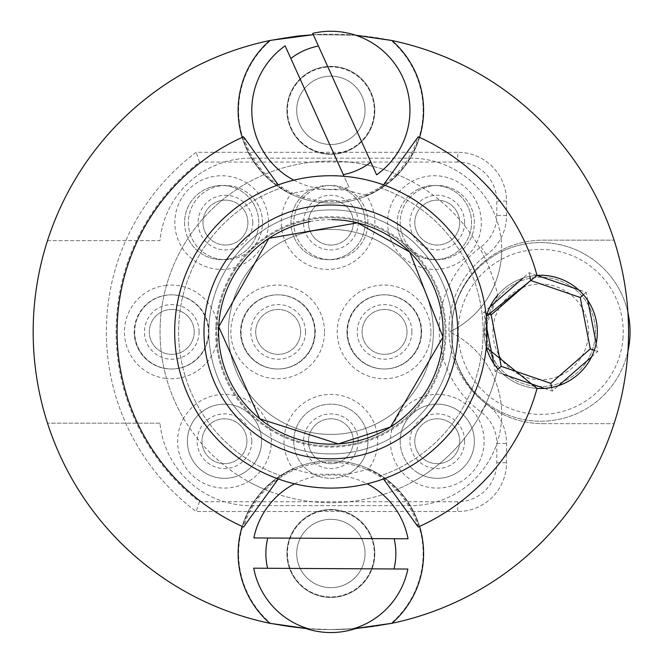 <?xml version="1.0" encoding="UTF-8"?>
<svg xmlns="http://www.w3.org/2000/svg" width="663" height="663" viewBox="0 0 663 663"><rect width="100%" height="100%" fill="white"/><g stroke="black" fill="none" stroke-linecap="round" stroke-linejoin="round"><path stroke-width="0.5" stroke-dasharray="3.31 2.49" d="M355.55 628.59L330.87 629.618L306.182 628.59A297.72 297.72 0 0 0 308.452 628.781M374.794 553.729A43.924 43.924 0 0 1 314.279 594.156A43.924 43.924 0 0 1 299.303 522.941A43.924 43.924 0 0 1 374.794 553.729A43.924 43.924 0 0 0 309.115 515.325A43.924 43.924 0 0 0 308.693 591.404A43.924 43.924 0 0 0 374.794 553.729M287.427 553.489A43.435 43.435 0 0 0 352.583 591.106A43.435 43.435 0 0 0 352.583 515.872A43.435 43.435 0 0 0 287.427 553.489A43.435 43.435 0 0 0 352.583 591.106A43.435 43.435 0 0 0 352.583 515.872A43.435 43.435 0 0 0 287.427 553.489M267.844 538.008L253.78 537.925M267.753 538.008L394.145 538.712M408.126 538.787L394.062 538.704M267.587 568.266L393.979 568.97M294.579 483.816A78.557 78.557 0 0 1 367.153 483.816M253.614 568.191L267.678 568.266M393.888 568.97L407.952 569.045M353.28 628.781A297.72 297.72 0 0 0 355.559 628.599M391.899 623.303A92.729 92.729 0 0 0 397.883 489.393A92.729 92.729 0 0 0 263.849 489.393A92.729 92.729 0 0 0 269.833 623.303M312.787 70.295A43.924 43.924 0 0 1 357.589 145.189A43.924 43.924 0 0 1 299.303 140.871A43.924 43.924 0 0 1 312.787 70.295A43.924 43.924 0 0 0 305.237 146.001A43.924 43.924 0 0 0 374.578 114.682A43.924 43.924 0 0 0 312.787 70.295A43.924 43.924 0 0 1 374.578 114.682A43.924 43.924 0 0 1 305.237 146.001A43.924 43.924 0 0 1 312.787 70.295A43.924 43.924 0 0 0 290.833 128.407A43.924 43.924 0 0 0 348.945 150.36A43.924 43.924 0 0 0 370.899 92.248A43.924 43.924 0 0 0 312.787 70.295M287.427 110.331A43.435 43.435 0 0 0 352.583 147.948A43.435 43.435 0 0 0 352.583 72.715A43.435 43.435 0 0 0 287.427 110.331A43.435 43.435 0 0 0 352.583 147.948A43.435 43.435 0 0 0 352.583 72.715A43.435 43.435 0 0 0 287.427 110.331M376.601 174.825L312.712 33.374M293.833 180.187A79.063 79.063 0 0 0 349.02 187.281L285.131 45.83M349.02 187.281L344.056 176.283M486.882 339.066A156.178 156.178 0 0 0 259.059 193.215A156.178 156.178 0 0 0 246.661 463.445A156.178 156.178 0 0 0 486.882 339.066M278.245 478.951L282.322 476.233A152.275 152.275 0 0 1 282.322 187.579A91.237 91.237 0 0 0 379.41 187.579A152.275 152.275 0 0 1 379.41 476.233A91.237 91.237 0 0 0 282.322 476.233A152.275 152.275 0 0 1 282.322 187.579L278.245 184.861M310.06 221.599A112.254 112.254 0 0 1 331.848 219.66M228.478 327.207A102.492 102.492 0 0 1 386.131 245.592A102.492 102.492 0 0 1 377.993 422.928A102.492 102.492 0 0 1 228.478 327.207A102.492 102.492 0 0 0 377.993 422.928A102.492 102.492 0 0 0 386.131 245.592A102.492 102.492 0 0 0 228.478 327.207A102.492 102.492 0 0 0 377.993 422.928A102.492 102.492 0 0 0 386.131 245.592A102.492 102.492 0 0 0 228.478 327.207M204.105 326.088A126.898 126.898 0 0 1 399.283 225.039A126.898 126.898 0 0 1 389.214 444.591A126.898 126.898 0 0 1 204.105 326.088A126.898 126.898 0 0 1 336.68 205.149A126.898 126.898 0 0 1 457.627 337.724M208.853 331.906A122.017 122.017 0 0 0 330.87 453.923A122.017 122.017 0 0 0 452.879 331.906A122.017 122.017 0 0 0 330.87 209.889A122.017 122.017 0 0 0 208.853 331.906A37.095 37.095 0 0 0 171.758 294.811A37.095 37.095 0 0 0 134.664 331.906A37.095 37.095 0 0 0 171.758 369.001A37.095 37.095 0 0 0 208.853 331.906A37.095 37.095 0 0 0 153.211 299.784A37.095 37.095 0 0 0 153.211 364.028A37.095 37.095 0 0 0 208.853 331.906M383.487 184.861L379.41 187.579A152.275 152.275 0 0 1 379.41 476.233L383.487 478.951M418.187 527.035A91.237 91.237 0 0 0 243.545 527.035M306.231 628.615L330.87 629.626A297.72 297.72 0 0 0 390.921 623.502A92.24 92.24 0 0 0 397.154 489.344A170.822 170.822 0 0 0 413.322 481.512A46.858 46.858 0 0 0 478.172 418.394A170.822 170.822 0 0 0 497.681 368.678A170.822 170.822 0 0 1 234.992 473.283A170.822 170.822 0 0 1 234.992 190.53A170.822 170.822 0 0 1 497.681 295.134A170.822 170.822 0 0 0 476.672 242.907A46.858 46.858 0 0 0 411.889 181.521A170.822 170.822 0 0 0 246.934 183.129A46.858 46.858 0 0 0 182.184 247.813A170.822 170.822 0 0 0 166.529 285.297A46.858 46.858 0 0 0 166.529 378.523A170.822 170.822 0 0 0 183.56 418.394A46.858 46.858 0 0 0 248.41 481.512A170.822 170.822 0 0 0 264.578 489.344A92.24 92.24 0 0 0 270.811 623.502A297.72 297.72 0 0 0 330.87 629.626L355.501 628.615M183.56 418.394A170.822 170.822 0 0 0 248.41 481.512A46.858 46.858 0 0 0 257.145 407.654A46.858 46.858 0 0 0 183.56 418.394M166.529 285.297A170.822 170.822 0 0 0 166.529 378.523A46.858 46.858 0 0 0 218.127 331.906A46.858 46.858 0 0 0 166.529 285.297M246.934 183.129A170.822 170.822 0 0 0 182.184 247.813A46.858 46.858 0 0 0 254.774 255.727A46.858 46.858 0 0 0 246.934 183.129M264.578 489.344A170.822 170.822 0 0 0 397.154 489.344A92.24 92.24 0 0 0 368.429 469.238A46.858 46.858 0 0 0 299.369 406.543A46.858 46.858 0 0 0 293.303 469.238A92.24 92.24 0 0 0 264.578 489.344M397.154 174.477A92.24 92.24 0 0 0 390.921 40.31A297.72 297.72 0 0 0 270.811 40.31A92.24 92.24 0 0 0 291.231 193.621A46.858 46.858 0 0 0 358.683 258.04A46.858 46.858 0 0 0 366.291 195.502A92.24 92.24 0 0 0 397.154 174.477M476.672 242.907A170.822 170.822 0 0 0 411.889 181.521A46.858 46.858 0 0 0 402.234 256.589A46.858 46.858 0 0 0 476.672 242.907M413.322 481.512A170.822 170.822 0 0 0 478.172 418.394A46.858 46.858 0 0 0 404.587 407.654A46.858 46.858 0 0 0 413.322 481.512M243.545 136.785A91.237 91.237 0 0 0 418.187 136.785M486.277 316.425A56.612 56.612 0 0 0 486.277 347.395L486.269 316.384M313.309 34.708L355.55 35.214M269.833 40.518A92.729 92.729 0 0 0 263.849 174.419A92.729 92.729 0 0 0 397.883 174.419A92.729 92.729 0 0 0 391.899 40.518M419.555 137.407A92.729 92.729 0 0 1 242.177 137.407M242.177 526.414A92.729 92.729 0 0 1 419.555 526.414M497.689 295.143L484.114 331.906L497.689 368.669M452.879 331.906A122.017 122.017 0 0 1 269.858 437.58A122.017 122.017 0 0 1 269.858 226.24A122.017 122.017 0 0 1 452.879 331.906M324.522 331.906A46.858 46.858 0 0 0 254.244 291.33A46.858 46.858 0 0 0 254.244 372.482A46.858 46.858 0 0 0 324.522 331.906M430.917 331.906A46.858 46.858 0 0 0 360.639 291.33A46.858 46.858 0 0 0 360.639 372.482A46.858 46.858 0 0 0 430.917 331.906M192.079 423.151A37.095 37.095 0 0 1 261.562 441.235A37.095 37.095 0 0 1 215.127 477.128A37.095 37.095 0 0 1 192.079 423.151M187.38 441.235A37.095 37.095 0 0 0 224.467 478.33A37.095 37.095 0 0 0 261.562 441.235A37.095 37.095 0 0 0 224.467 404.14A37.095 37.095 0 0 0 187.38 441.235A37.095 37.095 0 0 0 224.467 478.33A37.095 37.095 0 0 0 261.562 441.235A37.095 37.095 0 0 0 224.467 404.14A37.095 37.095 0 0 0 187.38 441.235M293.303 469.238L313.972 474.252A37.095 37.095 0 0 1 302.055 417.872A37.095 37.095 0 0 1 359.678 417.872A37.095 37.095 0 0 1 347.76 474.252L368.429 469.238M313.972 474.252L347.76 474.252A37.095 37.095 0 0 0 325.044 404.604A37.095 37.095 0 0 0 293.775 441.235A37.095 37.095 0 0 0 347.76 474.252M418.312 473.117A37.095 37.095 0 0 1 418.925 408.996A37.095 37.095 0 0 1 474.36 441.235A37.095 37.095 0 0 1 418.312 473.117M400.17 441.235A37.095 37.095 0 0 0 437.265 478.33A37.095 37.095 0 0 0 474.36 441.235A37.095 37.095 0 0 0 437.265 404.14A37.095 37.095 0 0 0 400.17 441.235A37.095 37.095 0 0 0 437.265 478.33A37.095 37.095 0 0 0 474.36 441.235A37.095 37.095 0 0 0 437.265 404.14A37.095 37.095 0 0 0 400.17 441.235M421.154 331.906A37.095 37.095 0 0 1 365.52 364.028A37.095 37.095 0 0 1 365.52 299.784A37.095 37.095 0 0 1 421.154 331.906A37.095 37.095 0 0 0 384.068 294.811A37.095 37.095 0 0 0 346.973 331.906A37.095 37.095 0 0 0 384.068 369.001A37.095 37.095 0 0 0 421.154 331.906M416.588 190.074A37.095 37.095 0 0 1 471.55 222.586A37.095 37.095 0 0 1 399.424 234.777A37.095 37.095 0 0 1 416.588 190.074M397.361 222.586A37.095 37.095 0 0 0 434.456 259.672A37.095 37.095 0 0 0 471.55 222.586A37.095 37.095 0 0 0 434.456 185.491A37.095 37.095 0 0 0 397.361 222.586M314.759 331.906A37.095 37.095 0 0 1 259.125 364.028A37.095 37.095 0 0 1 259.125 299.784A37.095 37.095 0 0 1 314.759 331.906A37.095 37.095 0 0 0 277.664 294.811A37.095 37.095 0 0 0 240.578 331.906A37.095 37.095 0 0 0 277.664 369.001A37.095 37.095 0 0 0 314.759 331.906M167.515 368.81A37.095 37.095 0 0 1 134.266 329.403A37.095 37.095 0 0 1 172.521 294.836A37.095 37.095 0 0 1 208.364 331.906A37.095 37.095 0 0 1 167.515 368.81M134.175 331.906A37.095 37.095 0 0 0 171.269 369.001A37.095 37.095 0 0 0 208.364 331.906A37.095 37.095 0 0 0 171.269 294.811A37.095 37.095 0 0 0 134.175 331.906M345.73 189.966A37.095 37.095 0 0 0 290.966 222.586A37.095 37.095 0 0 0 363.142 234.636A37.095 37.095 0 0 0 345.73 189.966A37.095 37.095 0 0 1 356.288 246.644A37.095 37.095 0 0 1 298.657 245.202A37.095 37.095 0 0 1 312.041 189.129M366.291 195.502L345.73 189.974L312.049 189.129L291.231 193.621M355.501 35.197L313.309 34.7M190.405 242.559A37.095 37.095 0 0 1 211.257 186.983A37.095 37.095 0 0 1 258.752 222.586A37.095 37.095 0 0 1 190.405 242.559M184.571 222.586A37.095 37.095 0 0 0 221.666 259.672A37.095 37.095 0 0 0 258.752 222.586A37.095 37.095 0 0 0 221.666 185.491A37.095 37.095 0 0 0 184.571 222.586M543.113 423.665L614.095 423.665L543.113 423.665A91.759 91.759 0 0 1 451.354 331.906A91.759 91.759 0 0 1 543.113 240.155L614.095 240.155L543.113 240.155A91.759 91.759 0 0 0 501.684 413.778A91.759 91.759 0 0 0 543.113 423.665M484.114 331.906A56.612 56.612 0 0 1 537.038 275.41A56.612 56.612 0 0 1 597.297 329.445A56.612 56.612 0 0 1 541.969 388.51A56.612 56.612 0 0 1 484.114 331.906M614.095 423.665A297.72 297.72 0 0 0 614.095 240.155A297.72 297.72 0 0 1 627.969 312.737A89.314 89.314 0 0 0 501.659 251.592A91.27 91.27 0 0 1 451.42 330.961A89.314 89.314 0 0 0 451.42 332.851A91.27 91.27 0 0 1 501.659 412.22A89.314 89.314 0 0 0 627.969 351.083A297.72 297.72 0 0 1 614.095 423.665M159.957 423.176L47.487 423.176A297.72 297.72 0 0 1 47.487 240.644A297.72 297.72 0 0 0 47.487 423.176L159.957 423.176M47.487 240.644L159.982 240.611A91.27 91.27 0 0 1 250.821 158.159L410.422 158.159A91.27 91.27 0 0 1 501.659 251.592A89.314 89.314 0 0 0 451.42 330.961A91.27 91.27 0 0 1 451.362 330.994A91.27 91.27 0 0 1 449.489 331.906A91.27 91.27 0 0 1 451.362 332.818A91.27 91.27 0 0 1 451.42 332.851A89.314 89.314 0 0 0 501.659 412.22A91.27 91.27 0 0 1 410.422 505.654L250.821 505.654A91.27 91.27 0 0 1 159.982 423.201A91.27 91.27 0 0 0 250.821 505.654L410.422 505.654A91.27 91.27 0 0 0 449.489 331.906A91.27 91.27 0 0 0 410.422 158.159L250.821 158.159A91.27 91.27 0 0 0 159.982 240.611L47.487 240.644M330.87 76.162A34.161 34.161 0 0 1 360.457 127.412A34.161 34.161 0 0 1 301.284 127.412A34.161 34.161 0 0 1 330.87 76.162A34.161 34.161 0 0 0 301.284 127.412A34.161 34.161 0 0 0 360.457 127.412A34.161 34.161 0 0 0 330.87 76.162M330.87 519.32A34.161 34.161 0 0 1 360.457 570.57A34.161 34.161 0 0 1 301.284 570.57A34.161 34.161 0 0 1 330.87 519.32A34.161 34.161 0 0 0 301.284 570.57A34.161 34.161 0 0 0 360.457 570.57A34.161 34.161 0 0 0 330.87 519.32M246.918 441.235A22.451 22.451 0 0 0 213.246 421.792A22.451 22.451 0 0 0 213.246 460.677A22.451 22.451 0 0 0 246.918 441.235A22.451 22.451 0 0 0 213.246 421.792A22.451 22.451 0 0 0 213.246 460.677A22.451 22.451 0 0 0 246.918 441.235M251.799 441.235A27.332 27.332 0 0 1 210.801 464.904A27.332 27.332 0 0 1 210.801 417.566A27.332 27.332 0 0 1 251.799 441.235M199.091 331.906A27.332 27.332 0 0 1 158.092 355.575A27.332 27.332 0 0 1 158.092 308.237A27.332 27.332 0 0 1 199.091 331.906M358.194 222.586A27.332 27.332 0 0 1 317.204 246.255A27.332 27.332 0 0 1 317.204 198.917A27.332 27.332 0 0 1 358.194 222.586M411.889 331.906A27.332 27.332 0 0 1 370.89 355.575A27.332 27.332 0 0 1 370.89 308.237A27.332 27.332 0 0 1 411.889 331.906M464.597 222.586A27.332 27.332 0 0 1 423.599 246.255A27.332 27.332 0 0 1 423.599 198.917A27.332 27.332 0 0 1 464.597 222.586M457.76 162.062L199.455 162.062A214.746 214.746 0 0 0 199.455 501.75L457.76 501.75A39.042 39.042 0 0 0 496.811 462.708L496.811 443.431A39.042 39.042 0 0 0 480.915 411.988A102.492 102.492 0 0 1 480.915 246.934A39.042 39.042 0 0 0 496.811 215.5L496.811 201.104A39.042 39.042 0 0 0 457.76 162.062L457.76 152.299L196.165 152.299A224.508 224.508 0 0 0 196.165 511.513L457.76 511.513A48.805 48.805 0 0 0 506.565 462.708L506.565 443.431A48.805 48.805 0 0 0 486.708 404.132A92.729 92.729 0 0 1 486.708 254.799A48.805 48.805 0 0 0 506.565 215.5L506.565 201.104A48.805 48.805 0 0 0 457.76 152.299A48.805 48.805 0 0 1 506.565 201.104L506.565 215.5A48.805 48.805 0 0 1 486.708 254.799A92.729 92.729 0 0 0 486.708 404.132A48.805 48.805 0 0 1 506.565 443.431L506.565 462.708A48.805 48.805 0 0 1 457.76 511.513L196.165 511.513A224.508 224.508 0 0 1 196.165 152.299L457.76 152.299M358.194 441.235A27.332 27.332 0 0 1 317.204 464.904A27.332 27.332 0 0 1 317.204 417.566A27.332 27.332 0 0 1 358.194 441.235M464.597 441.235A27.332 27.332 0 0 1 423.599 464.904A27.332 27.332 0 0 1 423.599 417.566A27.332 27.332 0 0 1 464.597 441.235M305.486 331.906A27.332 27.332 0 0 1 264.487 355.575A27.332 27.332 0 0 1 264.487 308.237A27.332 27.332 0 0 1 305.486 331.906M252.777 222.586A27.332 27.332 0 0 1 211.779 246.255A27.332 27.332 0 0 1 211.779 198.917A27.332 27.332 0 0 1 252.777 222.586M194.209 331.906A22.451 22.451 0 0 0 160.537 312.464A22.451 22.451 0 0 0 160.537 351.349A22.451 22.451 0 0 0 194.209 331.906A22.451 22.451 0 0 0 160.537 312.464A22.451 22.451 0 0 0 160.537 351.349A22.451 22.451 0 0 0 194.209 331.906M247.896 222.586A22.451 22.451 0 0 0 214.224 203.143A22.451 22.451 0 0 0 214.224 242.028A22.451 22.451 0 0 0 247.896 222.586A22.451 22.451 0 0 0 214.224 203.143A22.451 22.451 0 0 0 214.224 242.028A22.451 22.451 0 0 0 247.896 222.586M353.321 222.586A22.451 22.451 0 0 0 319.641 203.143A22.451 22.451 0 0 0 319.641 242.028A22.451 22.451 0 0 0 353.321 222.586A22.451 22.451 0 0 0 319.641 203.143A22.451 22.451 0 0 0 319.641 242.028A22.451 22.451 0 0 0 353.321 222.586M300.604 331.906A22.451 22.451 0 0 0 266.932 312.464A22.451 22.451 0 0 0 266.932 351.349A22.451 22.451 0 0 0 300.604 331.906A22.451 22.451 0 0 0 266.932 312.464A22.451 22.451 0 0 0 266.932 351.349A22.451 22.451 0 0 0 300.604 331.906M407.007 331.906A22.451 22.451 0 0 0 373.327 312.464A22.451 22.451 0 0 0 373.327 351.349A22.451 22.451 0 0 0 407.007 331.906A22.451 22.451 0 0 0 373.327 312.464A22.451 22.451 0 0 0 373.327 351.349A22.451 22.451 0 0 0 407.007 331.906M459.716 441.235A22.451 22.451 0 0 0 426.036 421.792A22.451 22.451 0 0 0 426.036 460.677A22.451 22.451 0 0 0 459.716 441.235A22.451 22.451 0 0 0 426.036 421.792A22.451 22.451 0 0 0 426.036 460.677A22.451 22.451 0 0 0 459.716 441.235M459.716 222.586A22.451 22.451 0 0 0 426.036 203.143A22.451 22.451 0 0 0 426.036 242.028A22.451 22.451 0 0 0 459.716 222.586A22.451 22.451 0 0 0 426.036 203.143A22.451 22.451 0 0 0 426.036 242.028A22.451 22.451 0 0 0 459.716 222.586M353.321 441.235A22.451 22.451 0 0 0 319.641 421.792A22.451 22.451 0 0 0 319.641 460.677A22.451 22.451 0 0 0 353.321 441.235A22.451 22.451 0 0 0 319.641 421.792A22.451 22.451 0 0 0 319.641 460.677A22.451 22.451 0 0 0 353.321 441.235M347.462 331.906A37.095 37.095 0 0 0 384.557 369.001A37.095 37.095 0 0 0 421.643 331.906A37.095 37.095 0 0 0 384.557 294.811A37.095 37.095 0 0 0 347.462 331.906M241.067 331.906A37.095 37.095 0 0 0 278.153 369.001A37.095 37.095 0 0 0 315.248 331.906A37.095 37.095 0 0 0 278.153 294.811A37.095 37.095 0 0 0 241.067 331.906M293.775 441.235A37.095 37.095 0 0 0 330.87 478.33A37.095 37.095 0 0 0 367.957 441.235A37.095 37.095 0 0 0 330.87 404.14A37.095 37.095 0 0 0 293.775 441.235M188.35 222.586A37.095 37.095 0 0 0 225.445 259.672A37.095 37.095 0 0 0 262.54 222.586A37.095 37.095 0 0 0 225.445 185.491A37.095 37.095 0 0 0 188.35 222.586M293.775 222.586A37.095 37.095 0 0 0 330.87 259.672A37.095 37.095 0 0 0 367.957 222.586A37.095 37.095 0 0 0 330.87 185.491A37.095 37.095 0 0 0 293.775 222.586M400.17 222.586A37.095 37.095 0 0 0 437.265 259.672A37.095 37.095 0 0 0 474.36 222.586A37.095 37.095 0 0 0 437.265 185.491A37.095 37.095 0 0 0 400.17 222.586M330.87 629.626A297.72 297.72 0 0 0 588.694 183.046A297.72 297.72 0 0 0 73.038 183.046A297.72 297.72 0 0 0 330.87 629.626M540.735 388.526A56.612 56.612 0 0 0 589.763 303.604A56.612 56.612 0 0 0 491.706 303.604A56.612 56.612 0 0 0 540.735 388.526A56.612 56.612 0 0 1 491.706 303.604A56.612 56.612 0 0 1 589.763 303.604A56.612 56.612 0 0 1 540.735 388.526M474.36 222.586A37.095 37.095 0 0 0 418.718 190.455A37.095 37.095 0 0 0 418.718 254.708A37.095 37.095 0 0 0 474.36 222.586M367.957 222.586A37.095 37.095 0 0 0 312.323 190.455A37.095 37.095 0 0 0 312.323 254.708A37.095 37.095 0 0 0 367.957 222.586M262.54 222.586A37.095 37.095 0 0 0 206.897 190.455A37.095 37.095 0 0 0 206.897 254.708A37.095 37.095 0 0 0 262.54 222.586M474.36 441.235A37.095 37.095 0 0 0 418.718 409.112A37.095 37.095 0 0 0 418.718 473.357A37.095 37.095 0 0 0 474.36 441.235M367.957 441.235A37.095 37.095 0 0 0 312.323 409.112A37.095 37.095 0 0 0 312.323 473.357A37.095 37.095 0 0 0 367.957 441.235M261.562 441.235A37.095 37.095 0 0 0 205.92 409.112A37.095 37.095 0 0 0 205.92 473.357A37.095 37.095 0 0 0 261.562 441.235M315.248 331.906A37.095 37.095 0 0 0 259.606 299.784A37.095 37.095 0 0 0 259.606 364.028A37.095 37.095 0 0 0 315.248 331.906M421.643 331.906A37.095 37.095 0 0 0 366.009 299.784A37.095 37.095 0 0 0 366.009 364.028A37.095 37.095 0 0 0 421.643 331.906M627.969 351.083A297.72 297.72 0 0 0 627.969 312.737A89.314 89.314 0 0 0 490.62 257.982A89.314 89.314 0 0 0 490.62 405.839A89.314 89.314 0 0 0 627.969 312.737M199.455 501.75L196.165 511.513M199.455 162.062L196.165 152.299M486.194 328.276A54.664 54.664 0 0 0 564.851 380.96A54.664 54.664 0 0 0 571.15 286.491A54.664 54.664 0 0 0 486.194 328.276A54.664 54.664 0 0 1 571.15 286.491A54.664 54.664 0 0 1 564.851 380.96A54.664 54.664 0 0 1 486.194 328.276M493.007 328.724A47.827 47.827 0 0 0 561.843 374.827A47.827 47.827 0 0 0 567.346 292.168A47.827 47.827 0 0 0 493.007 328.724M623.029 337.392A82.485 82.485 0 0 1 494.83 400.435A82.485 82.485 0 0 1 504.336 257.89A82.485 82.485 0 0 1 623.029 337.392M587.783 300.422L586.191 292.292L578.351 289.598M536.989 275.418L529.149 272.725L522.908 278.17M591.529 356.909L597.777 351.465L596.186 343.335M544.472 388.402L552.312 391.087L558.561 385.642M493.678 363.39L495.269 371.529L503.109 374.214M489.94 306.903L483.692 312.348L487.023 329.378M583.415 294.712L586.191 292.292M529.149 272.725L529.861 276.347M483.692 312.348L487.181 313.541M495.269 371.529L498.054 369.1M552.312 391.087L551.608 387.465M597.777 351.465L594.288 350.271M550.796 383.347L590.31 348.912L580.241 297.472L530.665 280.474L491.159 314.908L501.22 366.341L550.796 383.347M216.784 326.677A114.21 114.21 0 0 0 383.38 433.329A114.21 114.21 0 0 0 392.446 235.721A114.21 114.21 0 0 0 216.784 326.677A114.21 114.21 0 0 1 392.446 235.721A114.21 114.21 0 0 1 383.38 433.329A114.21 114.21 0 0 1 216.784 326.677M215.806 326.627A115.18 115.18 0 0 0 383.827 434.19A115.18 115.18 0 0 0 392.968 234.901A115.18 115.18 0 0 0 215.806 326.627M282.322 476.233A152.275 152.275 0 0 1 282.322 187.579M379.41 187.579A152.275 152.275 0 0 1 379.41 476.233M457.76 501.75L457.76 511.513M496.811 462.708L506.565 462.708M496.811 443.431L506.565 443.431M480.915 411.988L486.708 404.132M480.915 246.934L486.708 254.799M506.565 201.104L496.811 201.104M506.565 215.5L496.811 215.5"/><path stroke-width="0.99" d="M306.182 628.599A79.063 79.063 0 0 0 355.55 628.599M294.579 483.816A78.557 78.557 0 0 0 253.863 537.933L408.035 538.787A78.557 78.557 0 0 0 367.153 483.816M267.587 568.266A64.982 64.982 0 0 1 267.753 538.008M394.145 538.712A64.982 64.982 0 0 1 393.979 568.97M278.245 184.861L243.545 136.785A213.768 213.768 0 0 0 242.177 137.407A92.729 92.729 0 0 1 269.833 40.518A297.72 297.72 0 0 0 269.833 623.303L308.452 628.781A78.557 78.557 0 0 1 253.697 568.191L407.869 569.045A78.557 78.557 0 0 1 353.28 628.781L391.899 623.303A92.729 92.729 0 0 0 419.555 526.414A213.768 213.768 0 0 0 537.038 388.402L486.277 347.395A56.612 56.612 0 0 0 497.681 368.678M290.85 58.485A65.488 65.488 0 0 1 318.431 46.029M376.601 174.825A79.063 79.063 0 0 0 312.712 33.374L376.601 174.825M370.882 162.17A65.488 65.488 0 0 1 343.31 174.626M344.056 176.283L285.131 45.83A79.063 79.063 0 0 0 293.833 180.187M443 337.053L390.515 427.013L338.321 443.912L259.763 418.776L218.732 326.76L268.905 238.307L357.49 222.851L409.751 252.039L443 337.053M331.848 219.66A112.254 112.254 0 0 1 443.099 334.276A112.254 112.254 0 0 1 327.108 444.102A112.254 112.254 0 0 1 310.06 221.599M486.882 339.066A156.178 156.178 0 0 0 259.059 193.215A156.178 156.178 0 0 0 246.661 463.445A156.178 156.178 0 0 0 486.882 339.066M204.105 326.088A126.898 126.898 0 0 1 399.283 225.039A126.898 126.898 0 0 1 389.214 444.591A126.898 126.898 0 0 1 204.105 326.088A126.898 126.898 0 0 0 325.052 458.672A126.898 126.898 0 0 0 457.627 337.724M383.487 478.951L418.187 527.035A213.768 213.768 0 0 0 419.555 526.414M269.833 623.303A92.729 92.729 0 0 1 242.177 526.414A213.768 213.768 0 0 0 243.545 527.035L278.245 478.951M486.269 316.384L537.038 275.41A56.612 56.612 0 0 1 597.346 331.906A56.612 56.612 0 0 1 537.038 388.402M355.55 35.214L391.899 40.518A297.72 297.72 0 0 1 391.899 623.303M391.899 40.518A92.729 92.729 0 0 1 419.555 137.407A213.768 213.768 0 0 0 418.187 136.785L383.487 184.861M269.833 40.518L297.331 36.084L313.309 34.708M497.681 295.134L497.681 295.134A56.612 56.612 0 0 0 486.277 316.425M270.811 623.502L306.231 628.615M355.501 628.615L390.921 623.502M390.921 40.31L355.501 35.197M313.309 34.7L270.811 40.31M627.969 351.083A89.314 89.314 0 0 0 627.969 312.737M578.351 289.598L536.989 275.418M596.186 343.335L587.783 300.422M558.561 385.642L591.529 356.909M503.109 374.214L544.472 388.402M487.023 329.378L493.678 363.39M522.908 278.17L489.94 306.903M529.861 276.347L530.665 280.474L580.241 297.472L583.415 294.712M487.181 313.541L491.159 314.908L530.665 280.474M498.054 369.1L501.22 366.341L491.159 314.908M551.608 387.465L550.796 383.347L501.22 366.341M594.288 350.271L590.31 348.912L550.796 383.347M580.241 297.472L590.31 348.912M537.038 275.41A213.768 213.768 0 0 0 419.555 137.407M242.177 137.407A213.768 213.768 0 0 0 242.177 526.414"/></g></svg>
